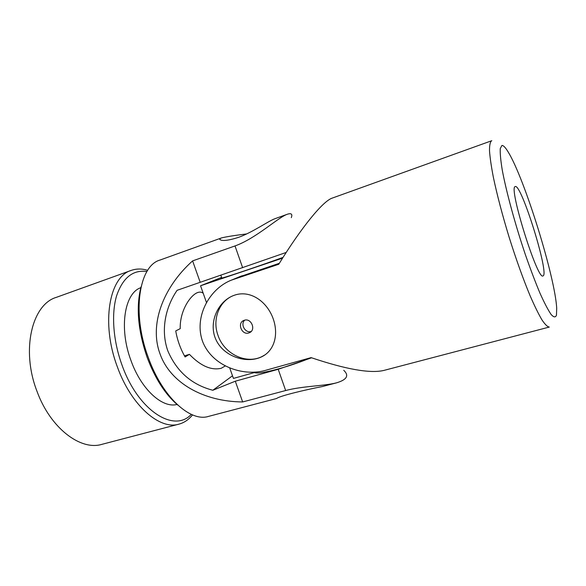 <?xml version="1.0" encoding="UTF-8"?>
<svg xmlns="http://www.w3.org/2000/svg" width="586" height="586" viewBox="0 0 586 586"><rect width="100%" height="100%" fill="white"/><g stroke="black" fill="none" stroke-linecap="round" stroke-linejoin="round"><path stroke-width="0.88" d="M265.121 354.786L262.286 356.405C246.376 364.807 224.108 353.966 217.992 335.353C212.308 320.088 218.563 302.244 232.203 296.084M248.801 332.943C241.835 335.397 236.869 323.142 243.761 320.483L244.34 320.271C251.255 317.759 256.309 329.955 249.49 332.68L248.801 332.943M501.902 145.482C503.367 145.284 505.484 147.489 508.245 152.096C524.543 178.532 555.176 277.259 556.7 308.28L556.466 315.18C555.535 317.627 553.755 317.4 551.133 314.506C548.049 309.979 544.299 302.808 539.896 292.985C535.216 281.785 530.33 268.893 525.254 254.309C515.138 224.277 506.326 191.842 502.29 170.233C500.664 160.388 499.997 153.166 500.276 148.558L501.902 145.482M491.522 140.801L332.218 198.105C323.054 201.02 301.775 226.855 278.746 264.264L231.375 280.145C209.165 288.817 193.644 317.436 202.712 341.748C212.081 365.73 242.238 376.688 264.857 370.535L311.1 357.628C345.989 369.37 370.235 373.641 383.823 370.44L549.309 327.061C547.507 326.893 545.046 324.49 541.933 319.868C538.475 313.95 534.557 305.965 530.169 295.915C523.181 279.09 516.185 259.591 509.183 237.411C502.407 215.172 497.133 195.131 493.368 177.309C491.295 166.541 490.013 157.737 489.508 150.895C489.464 145.328 490.13 141.959 491.522 140.801L491.815 140.728M234.898 295.051C249.651 290.202 265.458 300.266 272.329 316.543C279.156 332.965 275.061 350.362 261.774 356.757C247.102 363.935 224.541 357.064 216.329 340.473C207.949 323.736 217.303 301.995 233.184 295.674L234.898 295.051M279.354 263.29L238.568 277.156M515.101 186.634L515.255 186.553C521.35 183.323 549.836 275.12 542.98 275.903C537.677 280.936 508.45 187.388 515.101 186.634M244.721 320.168C240.07 324.197 245.263 333.419 251.123 331.53M221.618 277.39L200.551 285.77L282.584 258.126M221.713 277.669C220.255 278.328 220.307 278.467 221.86 278.086C227.016 276.907 260.741 265.517 283.06 257.379M229.778 368.125L233.433 378.417L255.972 372.117M200.551 285.77L206.44 302.376M254.397 372.557L255.254 372.806C260.99 374.351 289.535 366.733 311.173 357.658M203.188 293.212C201.672 292.07 199.892 291.828 197.863 292.473C190.347 294.963 179.69 310.983 180.217 328.651L175.741 330.922C177.316 340.107 180.437 348.787 185.088 356.947L189.432 354.354L184.465 355.841M246.706 233.924C234.84 235.374 226.46 236.7 221.567 237.909L159.949 260.074C139.014 265.788 131.528 312.799 148.265 357.401C162.263 396.964 190.267 422.294 208.455 416.412L276.621 398.495C279.669 395.887 306.068 389.646 322.403 386.54L336.628 382.812C324.483 386.042 302.566 385.991 285.66 390.54L278.211 369.29L235.301 381.208L212.835 390.261L232.503 375.787M189.432 354.354C200.588 365.935 211.165 370.586 221.164 368.301L225.171 366.016M212.835 390.261C191.776 384.746 176.789 371.656 167.874 350.985C160.571 330.68 165.223 307.569 177.104 290.312L286.224 252.441M311.576 357.797L278.211 369.29M343.755 370.315C349.3 375.538 346.927 379.699 336.628 382.812M200.134 282.13L192.604 260.895C162.615 287.748 149.203 324.93 160.007 353.819C170.218 382.944 203.642 401.688 242.655 401.945L285.66 390.54M192.604 260.895L235.015 245.937C256.382 238.312 278.526 216.945 287.543 214.176C291.403 212.989 292.648 214.154 291.286 217.662M221.567 237.909C219.376 238.773 219.179 239.491 220.959 240.07C223.896 241.044 229.712 240.157 238.399 237.403C252.581 232.422 268.71 220.805 275.149 218.629L287.543 214.176M242.655 401.945L235.301 381.208M141.058 286.781C135.886 306.859 137.915 330.394 147.13 357.394C155.107 378.578 165.311 394.473 177.756 405.08M147.687 270.329C141.907 268.571 136.428 268.593 131.249 270.395L56.3 297.358C32.076 304.42 20.81 349.908 37.028 391.397C50.447 428.271 80.663 450.92 101.905 444.342L178.95 424.147C184.246 422.704 188.773 419.62 192.538 414.895M131.249 270.395C109.348 276.504 100.748 323.113 117.354 366.851C131.191 405.666 159.868 430.234 178.95 424.147M146.947 271.494C132.905 269.56 122.767 277.727 116.533 295.996C111.223 314.059 113.149 340.818 122.005 365.078C138.252 411.05 174.284 433.142 191.27 414.353M140.808 287.704C124.488 293.044 118.731 328.138 131 360.602C141.241 389.456 162.425 408.464 177.031 404.465M242.201 275.728L232.884 279.603M242.641 267.714L235.015 245.937M231.375 280.145L240.729 276.255M261.774 356.757L262.286 356.405M249.49 332.68L250.427 332.13M220.812 275.12L221.86 278.086M255.1 372.359L255.254 372.806"/></g></svg>
